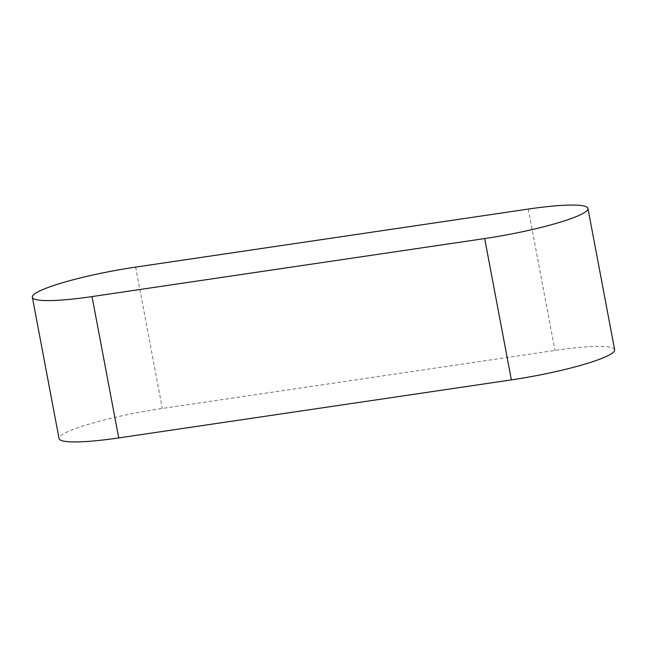 <?xml version="1.0" encoding="UTF-8"?>
<svg xmlns="http://www.w3.org/2000/svg" width="647" height="647" viewBox="0 0 647 647"><rect width="100%" height="100%" fill="white"/><g stroke="black" fill="none" stroke-linecap="round" stroke-linejoin="round"><path stroke-width="0.49" stroke-dasharray="3.23 2.43" d="M614.65 349.76A82.913 10.91 -10.7 0 0 554.972 350.415L162.324 408.443A82.913 10.91 -10.7 0 0 59.055 438.577M135.611 267.106L162.324 408.443M528.267 209.078L554.972 350.415"/><path stroke-width="0.97" d="M32.35 297.24L59.055 438.577A82.913 10.91 -10.7 0 0 118.733 437.922L511.389 379.894A82.913 10.91 -10.7 0 0 614.65 349.76L587.945 208.423A82.913 10.91 -10.7 0 0 528.267 209.078L135.611 267.106A82.913 10.91 -10.7 0 0 32.35 297.24A82.913 10.91 -10.7 0 0 92.028 296.585L484.676 238.557A82.913 10.91 -10.7 0 0 587.945 208.423M92.028 296.585L118.733 437.922M484.676 238.557L511.389 379.894"/></g></svg>
